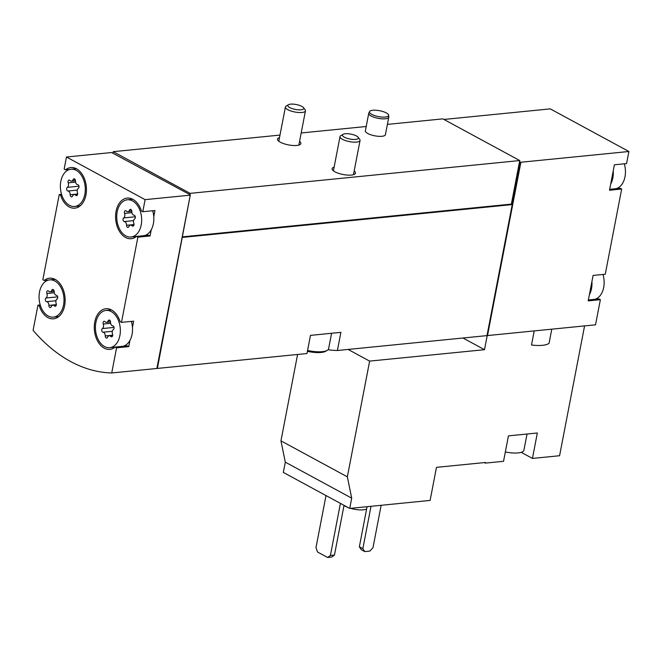 <?xml version="1.0" encoding="UTF-8"?>
<svg xmlns="http://www.w3.org/2000/svg" width="662" height="662" viewBox="0 0 662 662"><rect width="100%" height="100%" fill="white"/><g stroke="black" fill="none" stroke-linecap="round" stroke-linejoin="round"><path stroke-width="0.99" d="M487.224 335.56L484.501 349.685L369.636 361.113L347.351 476.847L351.704 498.155L349.726 508.424L430.11 500.422L436.473 467.355L485.412 462.49L485.287 463.119L503.542 461.306L508.441 435.869L537.345 432.989L532.447 458.427L559.58 455.729L584.579 325.911M349.726 508.424L283.328 472.42L285.305 462.159L280.953 440.851L297.586 354.468M534.217 330.926L531.503 345.01A22.111 6.785 -169.1 0 0 549.071 343.255L551.777 329.171M485.287 463.119L484.319 462.597M521.209 452.336L532.447 458.427M443.929 119.45L550.263 108.874L628.9 151.499L626.575 163.58L614.402 164.797L613.211 170.962L609.503 190.234L621.676 189.018L605.267 274.233L593.094 275.442L588.195 300.879L600.368 299.663L595.527 324.819L487.505 335.568A183.722 121.734 84.3 0 1 487.017 335.56M84.852 194.371A18.71 12.396 84.3 0 1 74.69 206.478A18.71 12.396 84.3 0 1 60.441 188.364A18.71 12.396 84.3 0 1 70.991 169.232A18.71 12.396 84.3 0 1 84.852 194.371M78.356 188.339A3.335 2.209 -95.7 0 0 77.479 192.874A1.903 1.266 -95.7 0 1 76.577 195.613A1.903 1.266 -95.7 0 1 75.716 195.232A3.335 2.209 -95.7 0 0 74.194 194.562A3.335 2.209 -95.7 0 0 72.58 196.035A1.903 1.266 -95.7 0 1 71.653 196.871A1.903 1.266 -95.7 0 1 70.197 194.744A3.335 2.209 -95.7 0 0 67.938 191.012A1.903 1.266 -95.7 0 1 66.688 189.431A1.903 1.266 -95.7 0 1 67.325 187.371A3.335 2.209 -95.7 0 0 68.203 182.836A1.903 1.266 -95.7 0 1 69.096 180.105A1.903 1.266 -95.7 0 1 69.965 180.478A3.335 2.209 -95.7 0 0 71.488 181.148A3.335 2.209 -95.7 0 0 73.101 179.675A1.903 1.266 -95.7 0 1 74.02 178.839A1.903 1.266 -95.7 0 1 75.485 180.966A3.335 2.209 -95.7 0 0 77.744 184.698A1.903 1.266 -95.7 0 1 78.993 186.279A1.903 1.266 -95.7 0 1 78.356 188.339M141.205 224.923A18.71 12.396 84.3 0 1 139.07 230.997A18.71 12.396 84.3 0 1 131.051 237.029A18.71 12.396 84.3 0 1 116.86 219.635A18.71 12.396 84.3 0 1 127.344 199.783A18.71 12.396 84.3 0 1 141.205 224.923M134.709 218.89A3.335 2.209 -95.7 0 0 133.832 223.425A1.903 1.266 -95.7 0 1 132.938 226.164A1.903 1.266 -95.7 0 1 132.069 225.783A3.335 2.209 -95.7 0 0 130.546 225.113A3.335 2.209 -95.7 0 0 128.933 226.586A1.903 1.266 -95.7 0 1 128.014 227.422A1.903 1.266 -95.7 0 1 126.55 225.295A3.335 2.209 -95.7 0 0 124.29 221.563A1.903 1.266 -95.7 0 1 123.041 219.991A1.903 1.266 -95.7 0 1 123.678 217.922A3.335 2.209 -95.7 0 0 124.555 213.387A1.903 1.266 -95.7 0 1 125.457 210.657A1.903 1.266 -95.7 0 1 126.318 211.029A3.335 2.209 -95.7 0 0 127.84 211.699A3.335 2.209 -95.7 0 0 129.454 210.226A1.903 1.266 -95.7 0 1 130.381 209.391A1.903 1.266 -95.7 0 1 131.837 211.517A3.335 2.209 -95.7 0 0 134.096 215.249A1.903 1.266 -95.7 0 1 135.346 216.83A1.903 1.266 -95.7 0 1 134.709 218.89M63.544 305.017A18.71 12.396 84.3 0 1 53.382 317.123A18.71 12.396 84.3 0 1 39.132 299.009A18.71 12.396 84.3 0 1 49.683 279.885A18.71 12.396 84.3 0 1 63.544 305.017M57.048 298.984A3.335 2.209 -95.7 0 0 56.171 303.519A1.903 1.266 -95.7 0 1 55.277 306.258A1.903 1.266 -95.7 0 1 54.408 305.877A3.335 2.209 -95.7 0 0 52.886 305.207A3.335 2.209 -95.7 0 0 51.272 306.68A1.903 1.266 -95.7 0 1 50.353 307.524A1.903 1.266 -95.7 0 1 48.889 305.389A3.335 2.209 -95.7 0 0 46.63 301.665A1.903 1.266 -95.7 0 1 45.38 300.085A1.903 1.266 -95.7 0 1 46.017 298.016A3.335 2.209 -95.7 0 0 46.894 293.481A1.903 1.266 -95.7 0 1 47.796 290.75A1.903 1.266 -95.7 0 1 48.657 291.131A3.335 2.209 -95.7 0 0 50.18 291.793A3.335 2.209 -95.7 0 0 51.793 290.32A1.903 1.266 -95.7 0 1 52.712 289.484A1.903 1.266 -95.7 0 1 54.176 291.611A3.335 2.209 -95.7 0 0 56.436 295.343A1.903 1.266 -95.7 0 1 57.685 296.924A1.903 1.266 -95.7 0 1 57.048 298.984M119.896 335.568A18.71 12.396 84.3 0 1 117.77 341.642A18.71 12.396 84.3 0 1 109.743 347.674A18.71 12.396 84.3 0 1 95.551 330.28A18.71 12.396 84.3 0 1 106.036 310.437A18.71 12.396 84.3 0 1 119.896 335.568M113.401 329.544A3.335 2.209 -95.7 0 0 112.523 334.07A1.903 1.266 -95.7 0 1 111.63 336.809A1.903 1.266 -95.7 0 1 110.761 336.428A3.335 2.209 -95.7 0 0 109.238 335.758A3.335 2.209 -95.7 0 0 107.625 337.231A1.903 1.266 -95.7 0 1 106.706 338.075A1.903 1.266 -95.7 0 1 105.25 335.94A3.335 2.209 -95.7 0 0 102.982 332.216A1.903 1.266 -95.7 0 1 101.733 330.636A1.903 1.266 -95.7 0 1 102.37 328.567A3.335 2.209 -95.7 0 0 103.247 324.032A1.903 1.266 -95.7 0 1 104.149 321.302A1.903 1.266 -95.7 0 1 105.018 321.682A3.335 2.209 -95.7 0 0 106.532 322.344A3.335 2.209 -95.7 0 0 108.146 320.871A1.903 1.266 -95.7 0 1 109.073 320.036A1.903 1.266 -95.7 0 1 110.529 322.162A3.335 2.209 -95.7 0 0 112.788 325.894A1.903 1.266 -95.7 0 1 114.038 327.475A1.903 1.266 -95.7 0 1 113.401 329.544M624.291 163.812A18.71 12.396 84.3 0 1 624.994 176.771A18.71 12.396 84.3 0 1 615.834 188.72M602.983 274.457A18.71 12.396 84.3 0 1 603.694 287.424A18.71 12.396 84.3 0 1 594.526 299.365M628.9 151.499L520.886 162.248L487.505 335.568M609.677 189.332L620.302 188.273L621.676 189.018M588.369 299.977L598.994 298.918L600.368 299.663M66.473 157.018L145.11 199.643L190.242 195.158L156.869 368.477L111.737 372.963A183.722 121.734 84.3 0 1 33.1 330.338L37.941 305.182L39.315 305.927A20.414 13.53 84.3 0 0 53.556 318.811A20.414 13.53 84.3 0 0 64.992 297.164A20.414 13.53 84.3 0 0 49.509 278.189A20.414 13.53 84.3 0 0 44.213 280.489L42.84 279.745L59.249 194.537L60.623 195.282A20.414 13.53 84.3 0 0 74.864 208.166A20.414 13.53 84.3 0 0 86.3 186.519A20.414 13.53 84.3 0 0 70.817 167.544A20.414 13.53 84.3 0 0 65.521 169.844L64.148 169.1L66.473 157.018L111.613 152.525L190.317 194.868L157.374 368.428A183.722 121.734 84.3 0 1 156.877 368.411M40.225 304.95L37.941 305.182M61.533 194.305L59.249 194.537M145.11 199.643L142.785 211.724L141.411 210.988A20.414 13.53 84.3 0 0 127.17 198.095A20.414 13.53 84.3 0 0 115.734 219.743A20.414 13.53 84.3 0 0 131.217 238.717A20.414 13.53 84.3 0 0 136.513 236.417L137.886 237.162L121.477 322.377L120.103 321.633A20.414 13.53 84.3 0 0 105.862 308.74A20.414 13.53 84.3 0 0 94.426 330.396A20.414 13.53 84.3 0 0 109.909 349.37A20.414 13.53 84.3 0 0 115.205 347.07L116.578 347.807L111.737 372.963M152.674 210.748A18.71 12.396 84.3 0 1 153.766 216.689L154.958 210.516L142.785 211.724M153.766 216.689A18.71 12.396 84.3 0 1 151.242 229.78L150.059 235.953L137.886 237.162M131.366 321.393A18.71 12.396 84.3 0 1 132.458 327.334L133.65 321.161L121.477 322.377M132.458 327.334A18.71 12.396 84.3 0 1 129.934 340.425L128.751 346.598L116.578 347.807M190.242 195.158L189.804 194.918L190.317 194.868M387.402 124.39L442.861 118.87L519.744 160.552L511.362 204.111L512.231 204.591L487 335.617L337.405 350.504L340.897 332.349L310.47 335.377L306.978 353.533L157.374 368.428M328.038 349.743A183.722 121.734 -95.7 0 0 337.405 350.504M512.231 204.591L182.604 237.393M112.987 152.947L113.235 151.672L190.118 193.362L189.878 194.628M366.202 126.5L301.185 132.971M279.993 135.081L113.235 151.672M388.784 117.174L385.425 134.667A10.203 3.136 -169.1 0 1 378.614 136.314A10.203 3.136 -169.1 0 1 367.791 133.492A10.203 3.136 -169.1 0 1 365.374 130.803L368.742 113.318A10.203 3.136 10.9 0 0 371.159 116.007A10.203 3.136 10.9 0 0 381.982 118.821A10.203 3.136 10.9 0 0 388.784 117.174A10.203 3.136 10.9 0 0 388.801 116.901L388.66 115.238A9.748 2.996 10.9 0 0 379.64 110.72A9.748 2.996 10.9 0 0 369.578 111.564A9.748 2.996 10.9 0 0 371.804 114.377A9.748 2.996 10.9 0 0 382.537 117.1A9.748 2.996 10.9 0 0 388.66 115.238M299.563 141.395A11.908 3.658 -169.1 0 1 300.879 143.563A11.908 3.658 -169.1 0 1 288.5 144.904A11.908 3.658 -169.1 0 1 277.494 139.061A11.908 3.658 -169.1 0 1 279.521 137.53M354.17 171.003A11.908 3.658 -169.1 0 1 355.486 173.171A11.908 3.658 -169.1 0 1 343.106 174.511A11.908 3.658 -169.1 0 1 332.101 168.669A11.908 3.658 -169.1 0 1 334.128 167.138M519.744 160.552L190.118 193.362M511.362 204.111L182.224 236.872M519.505 161.826L519.943 162.066L511.8 204.351M519.943 162.066L520.886 162.248M487.042 335.493L520.448 162.016M182.174 237.153L156.911 368.345M61.806 195.158L60.623 195.282M69.99 169.398L65.521 169.844M150.059 235.953L148.685 235.209L136.513 236.417M151.242 229.78A18.71 12.396 84.3 0 1 144.217 235.655M128.751 346.598L127.377 345.854L115.205 347.07M129.934 340.425A18.71 12.396 84.3 0 1 122.909 346.3M48.682 280.043L44.213 280.489M40.498 305.803L39.315 305.927M613.211 170.962A18.71 12.396 84.3 0 1 612.83 177.987A18.71 12.396 84.3 0 1 610.695 184.061M591.911 281.615A18.71 12.396 84.3 0 1 591.522 288.632A18.71 12.396 84.3 0 1 589.387 294.706M484.501 349.685L462.97 338.009M369.636 361.113L348.113 349.445M347.351 476.847L280.953 440.851M351.704 498.155L285.305 462.159M371.01 506.306L362.85 548.666L364.77 551.595L369.843 551.09L372.996 547.656L381.147 505.296M367.071 506.695L359.358 546.771L361.278 549.7L364.77 551.595M362.85 548.666L359.358 546.771M340.425 503.377L330.396 555.476L327.599 557.47L317.553 552.025L315.981 547.664L326.01 495.565M344.033 505.329L334.451 555.07L330.396 555.476M334.451 555.07L331.654 557.073L327.599 557.47M344 505.462A12.926 3.972 10.9 0 0 345.307 506.273A12.926 3.972 10.9 0 0 347.997 507.481M350.57 508.342A12.926 3.972 10.9 0 0 366.64 508.929M527.035 434.015L523.915 450.21A17.013 5.222 -169.1 0 1 518.131 452.916A17.013 5.222 -169.1 0 1 505.346 451.947M369.578 111.564L368.833 113.061A10.203 3.136 10.9 0 0 368.742 113.318M344.356 137.183A8.118 2.491 10.9 0 0 354.17 139.467A8.118 2.491 10.9 0 0 358.109 137.241A8.118 2.491 10.9 0 0 350.877 134.129A8.118 2.491 10.9 0 0 343.015 134.336A8.118 2.491 10.9 0 0 344.356 137.183M343.015 134.336L340.74 135.71A10.203 3.136 10.9 0 0 340.011 136.595A10.203 3.136 10.9 0 0 342.428 139.285A10.203 3.136 10.9 0 0 353.251 142.107A10.203 3.136 10.9 0 0 360.054 140.46A10.203 3.136 10.9 0 0 359.706 139.359L358.109 137.241M307.4 351.323A17.353 5.329 10.9 0 0 325.803 351.216L327.285 350.322A18.71 5.743 10.9 0 0 328.617 348.692L331.588 333.276M307.565 350.463A18.71 5.743 10.9 0 0 327.285 350.322M289.749 107.575A8.118 2.491 10.9 0 0 299.563 109.867A8.118 2.491 10.9 0 0 303.502 107.641A8.118 2.491 10.9 0 0 296.27 104.53A8.118 2.491 10.9 0 0 288.409 104.728A8.118 2.491 10.9 0 0 289.749 107.575M288.409 104.728L286.133 106.102A10.203 3.136 10.9 0 0 285.405 106.996A10.203 3.136 10.9 0 0 287.821 109.685A10.203 3.136 10.9 0 0 298.645 112.499A10.203 3.136 10.9 0 0 305.447 110.852A10.203 3.136 10.9 0 0 305.108 109.76L303.502 107.641M112.399 336.263L110.761 336.428M112.705 335.195L105.25 335.94M112.325 331.281L102.982 332.216M114.03 327.409L102.37 328.567M110.628 323.304L103.247 324.032M110.14 320.681L108.146 320.871M56.047 305.712L54.408 305.877M56.353 304.644L48.889 305.389M55.972 300.73L46.63 301.665M57.677 296.857L46.017 298.016M54.276 292.753L46.894 293.481M53.788 290.122L51.793 290.32M133.707 225.618L132.069 225.783M134.014 224.55L126.55 225.295M133.633 220.636L124.29 221.563M135.338 216.764L123.678 217.922M131.937 212.651L124.555 213.387M131.448 210.028L129.454 210.226M77.355 195.067L75.716 195.232M77.661 193.999L70.197 194.744M77.28 190.085L67.938 191.012M78.985 186.212L67.325 187.371M75.584 182.1L68.203 182.836M75.096 179.476L73.101 179.675M132.723 199.254L127.344 199.783M136.43 236.491L131.051 237.029M76.37 168.702L70.991 169.232M80.069 205.94L74.69 206.478M111.415 309.899L106.036 310.437M115.122 347.136L109.743 347.674M55.062 279.347L49.683 279.885M58.769 316.585L53.382 317.123M112.689 335.419L109.238 335.758M110.529 321.947L106.532 322.344M56.336 304.868L52.886 305.207M54.168 291.396L50.18 291.793M133.997 224.774L130.546 225.113M131.829 211.302L127.84 211.699M77.636 194.223L74.194 194.562M75.476 180.751L71.488 181.148M353.458 174.694L360.054 140.46M333.416 170.837L340.011 136.595M298.852 145.094L305.447 110.852M278.81 141.229L285.405 106.996"/></g></svg>
